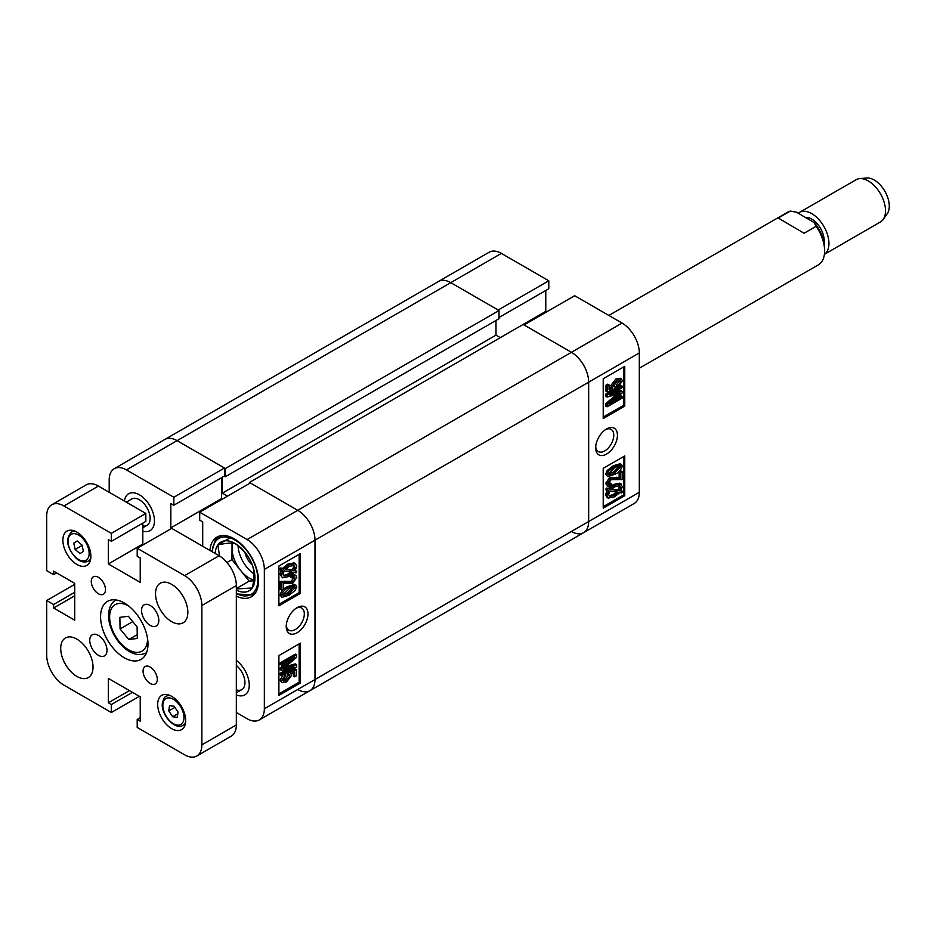 <?xml version="1.0" encoding="UTF-8"?>
<svg xmlns="http://www.w3.org/2000/svg" width="934" height="934" viewBox="0 0 934 934"><rect width="100%" height="100%" fill="white"/><g stroke="black" fill="none" stroke-linecap="round" stroke-linejoin="round"><path stroke-width="1.4" d="M606.551 428.963L606.551 428.963A15.388 8.885 120 0 0 595.67 447.806A15.388 8.885 120 0 0 606.551 454.087A15.388 8.885 120 0 0 617.432 435.244A15.388 8.885 120 0 0 606.551 428.963L606.551 428.963M595.717 446.674A12.796 7.39 120 0 0 598.32 451.554A12.796 7.39 120 0 0 604.718 450.924A12.796 7.39 120 0 0 613.078 439.645A12.796 7.39 120 0 0 611.116 429.383A12.796 7.39 120 0 0 605.594 429.558M607.614 476.515L605.606 474.168L607.193 470.514L613.346 465.751L620.363 463.649L622.371 465.996C620.876 470.129 618.296 472.931 614.642 474.414L607.614 476.515L605.606 474.168M607.754 486.182L605.606 483.462L609.832 477.274L619.125 477.799L619.125 471.915L620.888 470.899L622.172 471.647L622.172 479.562L611.093 479.621L608.466 483.368L608.968 484.442L611.595 483.859L611.396 485.552L607.754 486.182L606.89 484.209L611.128 478.021L620.409 478.547L620.409 472.662L622.172 471.647M608.513 483.824L610.299 483.111L611.595 483.859M622.768 491.401L621.764 492.954L619.779 492.615L614.654 496.795L608.127 498.126L606.89 495.405L608.583 490.689L605.606 489.649L606.376 488.062L608.349 488.4L613.428 484.477L619.802 483.158L622.371 486.556L620.83 491.074L622.768 491.401L621.11 490.595M608.127 498.126L606.843 497.378L605.606 494.658L607.287 489.941M603.212 506.66L623.468 494.962L623.468 456.644M548.795 280.784L498.161 310.018L450.748 282.652A24.377 14.08 -120 0 0 438.56 281.438L489.206 252.203A24.377 14.08 60 0 1 501.395 253.406L548.795 280.784L548.795 288.746L499.025 317.49M545.783 290.486L545.783 311.384L546.647 311.886M574.655 295.716L622.067 323.082A24.377 14.08 60 0 1 639.311 352.947L639.311 492.288A24.377 14.08 60 0 1 634.256 503.449L583.622 532.684A24.377 14.08 -120 0 0 588.665 521.522L588.665 382.181A24.377 14.08 -120 0 0 571.433 352.316L524.021 324.95L574.655 295.716M571.433 531.481A24.377 14.08 -120 0 0 583.622 532.684A24.377 14.08 60 0 0 588.665 521.522L588.665 382.181L314.992 540.191A24.377 14.08 -120 0 0 297.748 510.326L249.483 482.458L249.483 483.45M603.212 468.343L603.212 508.154L624.764 495.709L624.764 455.897L603.212 468.343M603.212 378.76L603.212 418.572L624.764 406.127L624.764 366.315L603.212 378.76M236.337 712.502L247.113 718.725A24.377 14.08 -120 0 0 259.302 719.927A24.377 14.08 -120 0 0 264.345 708.766L264.345 569.425A24.377 14.08 -120 0 0 247.113 539.56L571.433 352.316L523.157 324.448L545.783 311.384M603.212 417.078L623.468 405.379L623.468 367.062M623.468 405.379L624.764 406.127M618.063 387.155L617.864 385.684L620.806 381.749L620.281 380.698L617.129 381.364L613.755 385.754L615.237 386.968L615.016 388.684L607.287 392.011L607.287 385.905L609.05 384.89L609.05 389.653L612.762 388.054L612.19 386.209L617.035 379.823L621.554 379.006L622.371 380.827L618.063 387.155L616.767 386.407L616.568 384.936L619.44 380.523M613.825 386.232L615.237 386.968L614.28 386.816M607.287 392.011L605.991 391.264L605.991 385.158L607.754 384.143L609.05 384.89M609.05 388.346L611.466 387.306L610.894 385.462L615.751 379.076L620.269 378.258L621.554 379.006M607.088 406.827L607.088 404.364L620.001 393.377L607.088 397.078L607.088 394.849L622.172 386.139L622.172 387.715L609.739 394.895L622.172 391.346L622.172 392.945L609.003 404.142L622.172 396.541L622.172 398.118L607.088 406.827L605.804 406.08L605.804 403.616L616.662 394.358M607.088 397.078L605.804 396.331L605.804 394.101L617.946 387.085M619.044 386.454L620.888 385.392L622.172 386.139M613.568 392.689L620.888 390.599L622.172 391.346M614.479 399.495L620.888 395.794L622.172 396.541M623.468 494.962L624.764 495.709M606.89 490.397L607.672 488.809L606.376 488.062M607.672 488.809L609.645 489.147L608.349 488.4M609.645 489.147L614.724 485.225L613.428 484.477M614.724 485.225L621.098 483.905M606.89 495.405L605.606 494.658M614.63 495.218L618.331 492.358L609.96 490.922L608.653 494.436L609.552 496.374L614.63 495.218L613.346 494.483L617.035 491.611M609.038 495.896L613.346 494.483M620.608 487.513L619.744 485.692L614.747 486.789L611.105 489.404L619.476 490.829L620.608 487.513L618.973 485.435M619.476 490.829L618.18 490.093L619.312 486.766M611.607 488.961L618.18 490.093M620.409 472.662L619.125 471.915M606.89 484.209L605.606 483.462M611.128 478.021L609.832 477.274M620.409 478.547L619.125 477.799M606.89 474.916L608.489 471.261L607.193 470.514M608.489 471.261L614.642 466.486L613.346 465.751M614.642 466.486L621.659 464.396M608.466 474.075C609.914 475.278 611.968 474.869 614.63 472.826L620.806 466.86C619.359 465.622 617.304 466.031 614.63 468.074L608.466 474.075L608.851 474.846M620.409 466.078L620.806 466.86L619.499 465.926M614.63 472.826L613.346 472.079L619.511 466.113M608.478 474.25L613.346 472.079M607.088 404.364L605.804 403.616M617.771 395.257L616.475 394.51M607.088 394.849L605.804 394.101M617.864 385.684L616.568 384.936M620.806 381.749L619.511 381.002M607.287 385.905L605.991 385.158M612.762 388.054L611.466 387.306M612.19 386.209L610.894 385.462M617.035 379.823L615.751 379.076M126.429 469.895A24.377 14.08 -120 0 0 114.24 468.681L438.56 281.438A24.377 14.08 60 0 1 450.748 282.652L177.075 440.65A24.377 14.08 -120 0 0 164.886 439.447A24.377 14.08 60 0 1 177.075 440.65L126.429 469.895L173.841 497.262L173.841 505.224L170.829 503.484L170.829 527.873L171.681 528.364L137.205 548.27L184.617 575.648L219.093 555.742L171.681 528.364M224.265 476.118L225.339 476.737L225.339 468.529L499.025 310.52L450.748 282.652L501.395 253.406M499.025 310.52L499.025 318.728L225.339 476.737M496.001 320.467L496.001 335.154L500.309 337.641M622.067 323.082L571.433 352.316A24.377 14.08 60 0 1 588.665 382.181L639.311 352.947M297.748 689.49A24.377 14.08 -120 0 0 309.936 690.693A24.377 14.08 -120 0 0 314.992 679.532L314.992 540.191L314.992 679.532A24.377 14.08 60 0 1 309.936 690.693L583.622 532.684M227.499 496.141L222.327 493.164L496.001 335.154M222.327 477.227L222.327 493.164M225.339 468.529L177.075 440.65L224.487 468.027L173.841 497.262M249.483 482.458L523.157 324.448M244.942 552.636A15.388 8.885 -120 0 0 249.798 562.408A15.388 8.885 -120 0 0 252.378 565.163M232.694 543.168A24.377 14.08 -120 0 0 232.029 548.153A24.377 14.08 -120 0 0 240.552 570.382A24.377 14.08 -120 0 0 253.721 580.026M238.077 545.841A24.377 14.08 -120 0 0 253.966 573.826M215.182 553.477A28.148 16.252 60 0 1 217.867 544.907A28.148 16.252 60 0 1 235.158 543.518A28.148 16.252 60 0 1 252.343 565.058A28.148 16.252 60 0 1 252.215 587.965A28.148 16.252 60 0 1 236.337 590.125M232.052 543.133L231.971 559.606L249.144 581.146L236.337 588.537M231.971 559.606L226.974 562.49M219.513 555.987L217.867 544.907C225.865 543.144 231.632 542.677 235.158 543.518C243.155 549.402 248.888 556.582 252.343 565.058C254.562 571.363 254.527 578.998 252.215 587.965L236.921 588.934M230.114 537.832L217.867 544.907M249.144 581.146L253.616 580.785M297.105 607.625L297.105 607.625A15.388 8.885 120 0 0 286.224 626.469A15.388 8.885 120 0 0 297.105 632.75A15.388 8.885 120 0 0 307.987 613.907A15.388 8.885 120 0 0 297.105 607.625M286.259 625.336A12.796 7.39 120 0 0 288.875 630.216A12.796 7.39 120 0 0 295.272 629.574A12.796 7.39 120 0 0 303.632 618.296A12.796 7.39 120 0 0 301.67 608.046A12.796 7.39 120 0 0 296.148 608.221M236.337 596.184A34.441 19.883 -120 0 0 251.398 596.756A34.441 19.883 -120 0 0 256.675 569.168A34.441 19.883 -120 0 0 234.177 538.813A34.441 19.883 -120 0 0 216.957 537.108A34.441 19.883 -120 0 0 209.928 550.441M139.364 494.775A21.33 12.317 -120 0 0 128.694 493.724A21.33 12.317 -120 0 0 124.432 501.091A21.33 12.317 60 0 1 128.694 493.724A21.33 12.317 60 0 1 139.364 494.775A21.33 12.317 60 0 1 153.304 513.572A21.33 12.317 60 0 1 150.024 530.664A21.33 12.317 -120 0 0 153.304 513.572A21.33 12.317 -120 0 0 139.364 494.775M287.719 586.552L294.747 584.451L296.755 586.797L295.167 590.451L289.015 595.227L281.998 597.316L279.99 594.97C281.484 590.837 284.064 588.035 287.719 586.552L289.015 587.299L296.043 585.198M281.998 597.316L279.99 594.97M281.484 590.066L281.484 582.151L292.564 582.092L295.191 578.344L294.689 577.27L292.062 577.854L292.26 576.161L295.903 575.531L296.755 577.504L292.529 583.692L283.247 583.166L283.247 589.05L281.484 590.066L280.188 589.331L280.188 581.403L291.268 581.345L293.848 577.142M292.062 577.854L290.766 577.107L290.964 575.414L294.619 574.784L295.903 575.531M295.366 570.546L296.755 571.316L295.985 572.904L294.012 572.565L288.933 576.488L282.558 577.807L279.99 574.41L281.531 569.892M282.558 577.807L279.99 574.41M281.286 575.157L282.827 570.639L279.605 569.565L280.597 568.012L282.582 568.351L287.707 564.171L294.233 562.84L295.518 563.587L296.755 566.308L295.074 571.024L296.755 571.316M278.892 604.321L299.149 592.623L299.149 554.306M236.337 694.908A21.33 12.317 -120 0 0 244.848 694.896A21.33 12.317 -120 0 0 248.491 679.193A21.33 12.317 -120 0 0 236.337 660.431A21.33 12.317 60 0 1 248.491 679.193A21.33 12.317 60 0 1 244.848 694.896A21.33 12.317 60 0 1 236.337 694.908M264.345 569.425L314.992 540.191A24.377 14.08 60 0 0 297.748 510.326L250.347 482.96L199.701 512.194L247.113 539.56M199.701 512.194L199.701 520.156L202.713 521.896L202.713 546.285M114.24 468.681A24.377 14.08 -120 0 0 109.196 479.842L109.196 492.288M142.809 531.142A21.33 12.317 -120 0 0 150.024 530.664A21.33 12.317 60 0 1 142.809 531.142M173.841 505.224L224.487 475.99L224.487 468.027M222.327 499.13L221.463 498.628L221.463 477.729M300.444 593.37L300.444 553.558L278.892 566.004L278.892 605.816L300.444 593.37L299.149 592.623M300.444 682.952L300.444 643.141L278.892 655.586L278.892 695.398L300.444 682.952L299.149 682.205L299.149 643.888M221.463 498.628L170.829 527.873M278.892 693.904L299.149 682.205M282.92 680.442L285.244 679.613L288.548 674.733M289.377 674.897L287.123 673.998L287.345 672.282L295.074 668.954L296.37 669.701L296.37 675.807L294.607 676.823L294.607 672.06L290.894 673.659L291.466 675.504L286.621 681.89L282.103 682.707L281.286 680.886L285.594 674.558L285.792 676.029L282.85 679.964L283.376 681.014L286.528 680.349L289.902 675.959L288.419 674.745L288.641 673.029L296.37 669.701M294.607 676.823L293.311 676.076L293.311 672.62M282.103 682.707L279.99 680.139L283.317 674.511M281.484 665.171L280.188 664.424L280.188 662.848L295.272 654.139L296.568 654.886L296.568 657.349L283.656 668.335L296.568 664.634L296.568 666.864L281.484 675.574L281.484 673.998L293.918 666.818L281.484 670.379L281.484 668.767L294.654 657.571L281.484 665.171L281.484 663.595L296.568 654.886M285.699 666.607L295.272 663.887L296.568 664.634M281.484 675.574L280.188 674.838L280.188 673.251L288.793 668.277M281.484 670.379L280.188 669.631L280.188 668.02L287.894 661.47M280.889 570.312L281.893 568.759L280.597 568.012M281.893 568.759L283.878 569.098L282.582 568.351M283.878 569.098L289.003 564.918L287.707 564.171M289.003 564.918L295.518 563.587M293.696 570.791L294.992 567.277L294.093 565.339L289.026 566.494L285.325 569.355L293.696 570.791L292.4 570.044L293.708 566.529L293.334 565.082M294.992 567.277L293.708 566.529M285.781 568.911L292.4 570.044M288.91 574.924L292.552 572.308L284.181 570.884L283.049 574.2L283.913 576.021L288.91 574.924L287.625 574.177L291.256 571.573M283.387 575.531L287.625 574.177M281.484 582.151L280.188 581.403M292.564 582.092L291.268 581.345M295.191 578.344L293.906 577.597M292.26 576.161L290.964 575.414M281.286 595.717C282.78 591.584 285.36 588.782 289.015 587.299M289.026 593.639L295.191 587.638C293.743 586.435 291.688 586.844 289.026 588.887L282.85 594.853C284.298 596.09 286.353 595.682 289.026 593.639L287.73 592.892L293.895 586.715M294.805 586.867L295.191 587.638L293.906 586.902M282.85 594.853L283.247 595.635M282.862 595.04L287.73 592.892M281.484 663.595L280.188 662.848M286.073 667.623L285.139 667.086M281.484 673.998L280.188 673.251M281.484 668.767L280.188 668.02M285.594 674.558L284.415 673.881M286.528 680.349L285.244 679.613M289.902 675.959L288.606 675.212M288.641 673.029L287.345 672.282M281.286 680.886L279.99 680.139M236.337 665.475A15.236 8.803 60 0 1 244.498 678.796A15.236 8.803 60 0 1 241.801 689.619A15.236 8.803 60 0 1 236.337 689.852M126.277 502.153L131.741 499.001A15.236 8.803 60 0 1 139.364 499.748A15.236 8.803 60 0 1 149.312 513.175A15.236 8.803 60 0 1 146.977 525.387A15.236 8.803 60 0 1 142.809 525.97M859.63 178.627L866.635 177.985A21.33 12.317 60 0 1 874.341 180.087A21.33 12.317 60 0 1 887.253 213.699L883.19 219.432A24.377 14.08 -120 0 0 868.433 181.033A24.377 14.08 -120 0 0 859.63 178.627A24.377 14.08 -120 0 0 856.081 179.737L799.516 212.392A24.377 14.08 -120 0 0 798.301 213.256M824.068 242.747A17.676 10.204 -120 0 0 811.821 219.14A17.676 10.204 -120 0 0 805.365 217.412M824.418 254.293A24.377 14.08 -120 0 0 827.512 234.703A24.377 14.08 -120 0 0 811.868 213.699A24.377 14.08 -120 0 0 799.516 212.392M639.311 368.229L818.324 264.871A30.472 17.594 -120 0 0 824.629 251.153A30.472 17.594 -120 0 0 824.629 250.919A30.472 17.594 -120 0 0 816.176 226.273L804.104 233.243L778.244 218.031L790.316 211.072A30.472 17.594 -120 0 0 787.841 212.088L608.828 315.447M790.316 211.072L796.515 212.205L814.285 222.654A27.425 15.831 60 0 1 824.629 248.432A27.425 15.831 60 0 1 824.629 248.642M814.285 222.654L816.176 226.273M778.244 218.031L804.104 233.243M824.418 254.317L880.47 221.953A24.377 14.08 -120 0 0 883.19 219.432M150.187 667.039A10.052 5.802 -120 0 0 145.155 666.549A10.052 5.802 -120 0 0 143.614 674.605A10.052 5.802 -120 0 0 150.187 683.466A10.052 5.802 -120 0 0 155.207 683.968A10.052 5.802 -120 0 0 156.749 675.901A10.052 5.802 -120 0 0 150.187 667.039M98.374 577.305A10.052 5.802 -120 0 0 93.342 576.815A10.052 5.802 -120 0 0 91.801 584.871A10.052 5.802 -120 0 0 98.374 593.732A10.052 5.802 -120 0 0 103.405 594.234A10.052 5.802 -120 0 0 104.947 586.167A10.052 5.802 -120 0 0 98.374 577.305M150.187 605.477A12.189 7.04 -120 0 0 144.081 604.87A12.189 7.04 -120 0 0 142.213 614.642A12.189 7.04 -120 0 0 150.187 625.383A12.189 7.04 -120 0 0 156.282 625.99A12.189 7.04 -120 0 0 158.15 616.218A12.189 7.04 -120 0 0 150.187 605.477M98.374 635.389A12.189 7.04 -120 0 0 92.279 634.781A12.189 7.04 -120 0 0 90.411 644.553A12.189 7.04 -120 0 0 98.374 655.294A12.189 7.04 -120 0 0 104.468 655.901A12.189 7.04 -120 0 0 106.336 646.13A12.189 7.04 -120 0 0 98.374 635.389M124.28 603.014A33.519 19.357 -120 0 0 107.515 601.356A33.519 19.357 -120 0 0 102.378 628.22A33.519 19.357 -120 0 0 124.28 657.758A33.519 19.357 -120 0 0 141.034 659.416A33.519 19.357 -120 0 0 146.183 632.551A33.519 19.357 -120 0 0 124.28 603.014M171.681 584.357A22.86 13.193 -120 0 0 160.263 583.225A22.86 13.193 -120 0 0 156.76 601.531A22.86 13.193 -120 0 0 171.681 621.682A22.86 13.193 -120 0 0 183.111 622.815A22.86 13.193 -120 0 0 186.613 604.496A22.86 13.193 -120 0 0 171.681 584.357M76.868 639.101A22.86 13.193 -120 0 0 65.438 637.969A22.86 13.193 -120 0 0 61.936 656.275A22.86 13.193 -120 0 0 76.868 676.426A22.86 13.193 -120 0 0 88.298 677.559A22.86 13.193 -120 0 0 91.801 659.241A22.86 13.193 -120 0 0 76.868 639.101M171.681 696.332A19.812 11.442 -120 0 0 161.78 695.351A19.812 11.442 -120 0 0 158.745 711.218A19.812 11.442 -120 0 0 171.681 728.672A19.812 11.442 -120 0 0 181.593 729.652A19.812 11.442 -120 0 0 184.628 713.786A19.812 11.442 -120 0 0 171.681 696.332M76.868 532.1A19.812 11.442 -120 0 0 66.968 531.119A19.812 11.442 -120 0 0 63.932 546.997A19.812 11.442 -120 0 0 76.868 564.451A19.812 11.442 -120 0 0 86.769 565.432A19.812 11.442 -120 0 0 89.816 549.554A19.812 11.442 -120 0 0 76.868 532.1M74.72 584.357L46.7 600.527L46.7 655.271A24.377 14.08 -120 0 0 63.944 685.136L111.344 712.502L111.344 704.54L108.332 702.8L108.332 678.411L140.228 696.822L140.228 721.211L137.205 719.472L137.205 727.434L184.617 754.8A24.377 14.08 -120 0 0 196.805 756.015A24.377 14.08 -120 0 0 201.861 744.853L201.861 605.501A24.377 14.08 -120 0 0 184.617 575.648M137.205 548.27L137.205 556.232L140.228 557.983L140.228 582.361L108.332 563.949L108.332 539.56L111.344 541.311L111.344 533.349L63.944 505.971A24.377 14.08 -120 0 0 51.744 504.769A24.377 14.08 -120 0 0 46.7 515.93L46.7 570.674L53.6 574.655L53.6 571.164L74.72 583.365L74.72 620.188L53.6 607.999L53.6 604.508L46.7 600.527M51.744 504.769L86.232 484.863A24.377 14.08 60 0 1 98.42 486.065L63.944 505.971M111.344 541.311L145.832 521.406L145.832 513.431L98.42 486.065M143.673 544.545L142.809 544.043L142.809 523.145M219.093 555.742A24.377 14.08 60 0 1 236.337 585.595L236.337 724.947A24.377 14.08 60 0 1 231.282 736.109L196.805 756.015M139.364 696.332L111.344 712.502M145.832 513.431L111.344 533.349M142.809 544.043L108.332 563.949M56.612 572.904L53.6 574.655M74.72 595.799L53.6 607.999M74.72 592.319L53.6 604.508M132.465 692.351L111.344 704.54M129.452 690.6L108.332 702.8M140.228 717.732L137.205 719.472M174.156 706.256L178.044 712.082L177.297 717.335L172.673 716.763L168.774 710.937L169.521 705.672L174.156 706.256M177.799 713.798L172.673 716.763M174.915 707.388L168.774 710.937M83.43 551.41L80.009 553.605L75.164 549.472L73.751 543.144L77.183 540.949L82.017 545.082L83.43 551.41M75.164 549.472L81.632 545.736L82.285 546.297M81.632 545.736L81.363 544.522M77.324 541.078L73.751 543.144M128.378 616.288L137.1 626.854L137.31 638.471L128.799 639.51L120.077 628.944L119.867 617.327L128.378 616.288M137.24 634.641L128.799 639.51M132.768 621.612L120.077 628.944M264.345 708.766L639.311 492.288M617.479 477.904L616.195 477.157M215.45 540.296A33.519 19.357 60 0 1 219.14 536.91A33.519 19.357 60 0 1 223.191 535.497M236.337 593.522A32.305 18.645 -120 0 0 254.748 591.14A32.305 18.645 -120 0 0 246.576 550.336A32.305 18.645 -120 0 0 215.334 541.732A32.305 18.645 -120 0 0 212.24 551.772M255.904 592.179A33.519 19.357 60 0 1 252.67 594.97L254.877 593.697M287.077 581.952L285.781 581.205M201.861 744.853L236.337 724.947M236.337 585.595L201.861 605.501M168.587 694.943L166.322 696.239A16.765 9.679 60 0 1 170.035 695.48M183.846 719.355A14.932 8.616 -120 0 0 174.985 700.36A14.932 8.616 -120 0 0 162.971 703.664A14.932 8.616 -120 0 0 171.833 722.659A14.932 8.616 -120 0 0 183.846 719.355M185.597 722.449A16.765 9.679 60 0 1 183.087 725.274L185.341 723.967M90.773 558.217A16.765 9.679 60 0 1 88.263 561.042C84.69 562.887 80.674 561.988 76.238 558.357C66.699 547.744 65.123 538.965 71.509 532.018A16.765 9.679 60 0 1 75.21 531.259M76.133 557.715A14.932 8.616 -120 0 0 88.858 556.045A14.932 8.616 -120 0 0 81.06 536.84A14.932 8.616 -120 0 0 68.322 538.509A14.932 8.616 -120 0 0 76.133 557.715M115.933 600.013A30.472 17.594 60 0 1 116.026 599.967L115.933 600.013C111.158 602.699 108.694 608.022 108.554 615.985C108.858 635.599 129.593 661.47 146.416 652.796A30.472 17.594 60 0 0 146.498 652.749L146.416 652.796M128.787 606.119A26.817 15.481 -120 0 0 109.628 617.409A26.817 15.481 -120 0 0 128.88 649.971A26.817 15.481 -120 0 0 147.549 638.622M221.358 535.626L215.205 540.529L211.866 551.562M236.337 593.942L252.67 594.97M309.936 690.693L259.302 719.927M824.629 248.432L824.629 250.919M146.977 525.387L142.809 527.803M241.801 689.619L236.337 692.771M166.322 696.239C165.003 696.355 163.707 698.492 162.446 702.66C160.263 714.101 175.183 730.913 183.087 725.274M90.528 559.746L88.263 561.042M73.763 530.71L71.509 532.018"/></g></svg>
